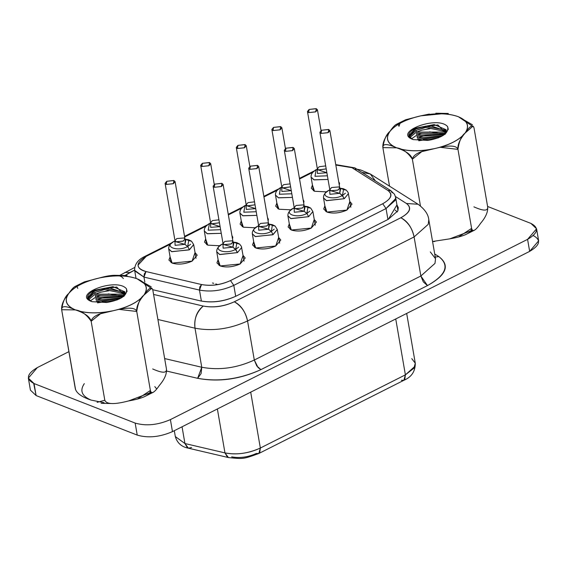 <?xml version="1.0" encoding="UTF-8"?>
<svg xmlns="http://www.w3.org/2000/svg" width="567" height="567" viewBox="0 0 567 567"><rect width="100%" height="100%" fill="white"/><g stroke="black" fill="none" stroke-linecap="round" stroke-linejoin="round"><path stroke-width="0.85" d="M411.755 358.635L415.285 363.234L413.91 368.203L405.391 374.851L260.352 448.036L259.714 452.742L258.835 453.494L256.334 453.465C248.07 457.186 239.848 458.32 231.662 456.853M403.874 380.301L258.835 453.494L260.352 448.036L405.391 374.851L395.738 318.959L405.391 374.851L414.909 366.367L415.285 363.234C415.327 371.399 411.529 377.083 403.874 380.301L404.753 379.55L405.391 374.851L403.874 380.301L401.372 380.28M260.352 448.036C248.041 453.529 236.241 455.152 224.964 452.898L228.444 457.562L227.466 457.165L224.964 452.898L184.941 443.536L187.443 447.81L188.421 448.206L184.941 443.536L175.316 436.555L184.941 443.536L224.964 452.898C236.708 455.095 248.502 453.48 260.352 448.036L250.699 392.144L260.352 448.036M191.646 447.498L188.421 448.206C181.575 446.902 177.209 443.018 175.316 436.555L174.303 430.7M217.374 408.963L224.964 452.898L217.374 408.963M182.05 426.788L184.941 443.536L182.05 426.788M533.32 235.553L532.966 235.411C541.365 239.791 540.266 245.114 529.656 251.379L172.474 431.622C159.837 437.093 148.086 438.248 137.235 435.102L36.111 395.56L33.68 383.391M156.4 388.586L154.777 386.602M37.344 367.572L68.905 351.639L37.344 367.572C26.734 373.83 25.635 379.153 34.034 383.54L28.35 378.125L37.344 367.572M28.35 378.125L30.427 390.146L36.111 395.56L34.034 383.54L36.111 395.56L137.235 435.102L135.159 423.081L34.034 383.54L135.159 423.081L137.235 435.102C148.086 438.248 159.837 437.093 172.474 431.622L170.398 419.601C157.761 425.073 146.01 426.228 135.159 423.081C146.01 426.228 157.761 425.073 170.398 419.601L172.474 431.622L529.656 251.379L527.579 239.359L170.398 419.601L527.579 239.359L529.656 251.379L538.65 240.826L536.573 228.806L527.579 239.359C538.189 233.094 539.288 227.771 530.889 223.391L536.573 228.806M487.585 206.459L530.889 223.391L487.585 206.459M149.291 393.498L151.283 392.336L128.56 400.94C143.104 398.431 150.375 394.937 150.39 390.465L136.746 311.474C135.414 307.307 127.49 307.08 112.989 310.787C99.438 312.856 92.159 316.351 91.159 321.262C89.969 316.79 84.731 313.005 75.446 309.915C65.963 305.67 61.371 305.606 61.661 309.731L75.305 388.721C76.481 393.186 81.719 396.964 91.018 400.068C81.804 396.092 79.571 390.613 84.313 383.639M434.719 253.981L438.851 256.603C449.886 265.377 446.094 275.038 427.475 285.584L260.926 369.627C239.742 379.174 218.649 382.066 197.649 378.317L166.585 371.052L197.649 378.317C218.642 382.25 239.735 379.351 260.926 369.627L427.475 285.584C446.498 275.016 450.29 265.356 438.851 256.603L434.719 253.981M470.504 231.414L472.488 230.252L449.773 238.849C464.309 236.34 471.588 232.846 471.602 228.373L458.781 236.836M128.56 400.94C114.414 404.647 106.497 404.42 104.81 400.259L91.159 321.262L104.81 400.259L97.099 402.357M152.835 290.141L166.478 369.138L152.835 290.141C151.736 286.229 148.738 287.923 143.827 295.23C138.61 301.417 136.25 306.832 136.746 311.474L150.39 390.465L137.568 398.927M435.243 257.042L438.851 256.603L435.243 257.042M420.856 275.994L427.468 285.584L423.329 281.912L420.856 275.994L254.307 360.038L256.78 365.956L260.926 369.627L258.091 367.579L254.307 360.038C236.708 368.111 219.195 370.513 201.753 367.253L197.649 378.317L201.094 373.603L201.753 367.253L164.657 358.571L201.753 367.253C219.195 370.513 236.708 368.111 254.307 360.038L420.856 275.994L434.988 263.393L435.541 258.75L434.988 263.393L420.856 275.994L414.101 236.928L420.856 275.994M430.303 251.918L435.541 258.75L428.794 219.684L428.241 224.326L414.101 236.928L247.559 320.972L254.307 360.038L247.559 320.972C229.961 329.044 212.441 331.454 195.005 328.187L201.753 367.253L195.005 328.187L157.91 319.505L195.005 328.187C212.441 331.454 229.961 329.044 247.559 320.972L414.101 236.928L428.241 224.326L428.794 219.684C428.283 214.312 424.711 209.173 418.085 204.255L406.461 203.489L418.085 204.255L370.329 174.005L375.389 180.887M91.018 400.068L104.087 402.719M75.595 389.742L61.661 309.731C61.25 304.911 63.61 299.496 68.742 293.486C73.753 286.115 76.758 284.421 77.75 288.397M84.355 281.877L99.579 277.922C112.854 274.23 120.771 274.456 123.337 278.61M108.127 276.157L99.579 277.922C84.781 281.345 74.504 286.533 68.742 293.486C65.113 296.413 62.753 301.828 61.661 309.731L75.446 309.915C81.372 310.766 86.609 314.55 91.159 321.262L100.543 313.728L112.989 310.787C98.006 313.834 85.489 313.544 75.446 309.915C66.091 305.96 63.851 300.482 68.742 293.486C74.412 286.498 84.689 281.31 99.579 277.922C114.562 274.882 127.079 275.172 137.122 278.794L152.544 289.113M150.39 390.465C151.361 394.462 154.366 392.768 159.398 385.383C164.494 379.429 166.854 374.014 166.478 369.138C166.79 373.263 162.19 373.199 152.693 368.947M474.04 128.057L487.691 207.047L474.04 128.057C472.949 124.138 469.944 125.831 465.039 133.139C459.823 139.326 457.463 144.741 457.959 149.383L471.602 228.373L457.959 149.383C456.619 145.216 448.703 144.989 434.202 148.703C420.65 150.765 413.371 154.259 412.372 159.178L420.445 205.927L412.372 159.178C411.174 154.699 405.937 150.914 396.659 147.831C387.176 143.579 382.576 143.515 382.874 147.64L389.529 186.167L382.874 147.64C382.456 142.82 384.816 137.405 389.954 131.395C394.965 124.024 397.963 122.33 398.962 126.313L400.061 123.28M432.557 241.492L449.773 238.849M405.561 119.786L420.792 115.838L441.672 113.804M429.332 114.066L420.792 115.838C405.993 119.254 395.716 124.442 389.954 131.395C386.325 134.329 383.965 139.744 382.874 147.64L396.659 147.831C402.577 148.674 407.815 152.459 412.372 159.178L421.756 151.637L434.202 148.703C419.219 151.743 406.702 151.453 396.659 147.831C387.296 143.869 385.064 138.391 389.954 131.395C395.624 124.407 405.901 119.219 420.792 115.838C435.775 112.79 448.284 113.081 458.334 116.71L473.75 127.022M471.602 228.373C472.573 232.378 475.571 230.677 480.61 223.292C485.699 217.338 488.059 211.923 487.691 207.047C487.996 211.172 483.403 211.108 473.906 206.856M119.417 309.433L136.746 311.474C137.909 303.281 140.269 297.866 143.827 295.23C138.157 302.218 127.88 307.406 112.989 310.787C127.788 307.371 138.065 302.183 143.827 295.23L151.828 288.185M151.226 286.852L137.122 278.794C146.484 282.756 148.717 288.234 143.827 295.23C148.575 288.249 146.336 282.777 137.122 278.794C127.072 275.243 114.555 274.952 99.579 277.922M125.25 275.385L129.864 272.5L124.853 272.451L129.864 272.5L134.606 270.105L125.25 275.385M361.944 172.375L370.329 174.005L361.944 172.375M395.461 196.529L406.461 203.489C412.081 207.791 410.217 212.54 400.862 217.735C407.971 221.973 412.386 228.366 414.101 236.928C411.933 227.509 407.517 221.116 400.862 217.735L234.32 301.779C240.968 305.159 245.383 311.552 247.559 320.972C245.837 312.41 241.429 306.017 234.32 301.779C223.901 306.563 213.539 307.987 203.22 306.052C196.543 312.176 193.808 319.554 195.005 328.187C194.02 318.604 196.756 311.226 203.22 306.052L153.579 294.443L203.22 306.052C213.539 307.895 223.908 306.471 234.32 301.779L400.862 217.735C410.019 212.554 411.883 207.805 406.461 203.489L395.461 196.529M440.63 147.342L457.959 149.383C459.121 141.19 461.481 135.775 465.039 133.139C459.369 140.127 449.092 145.315 434.202 148.703C449 145.28 459.277 140.092 465.039 133.139L473.034 126.101M472.439 124.768L458.334 116.71C467.69 120.665 469.93 126.143 465.039 133.139C469.781 126.165 467.548 120.686 458.334 116.71C448.277 113.152 435.768 112.861 420.792 115.838M68.742 293.486C64 300.46 66.233 305.939 75.446 309.915C85.497 313.473 98.013 313.764 112.989 310.787M127.029 291.247L126.441 288.759C127.745 295.301 121.196 299.886 106.794 302.509L92.088 301.694L89.983 300.772M396.95 204.921L388.388 219.266L236.155 296.087C224.305 301.424 212.505 303.047 200.761 300.949L152.743 289.716L200.761 300.949C212.505 303.147 224.298 301.531 236.155 296.087L388.388 219.266L397.906 210.782L398.282 207.657L396.95 204.921M389.954 131.395C385.206 138.376 387.445 143.848 396.659 147.831C406.709 151.389 419.226 151.68 434.202 148.703M448.242 129.156L447.647 126.668C448.958 133.21 442.409 137.795 428 140.418L413.293 139.602L411.188 138.681M126.441 288.759C116.611 276.958 70.705 294.564 92.088 301.694L106.794 302.509M87.772 298.051L94.611 291.133L94.462 290.261L87.687 297.611L90.727 301.134M92.088 301.694C85.461 298.611 86.241 294.783 94.42 290.212L116.696 287.022L124.563 295.506M88.083 298.844L94.852 292.501L104.335 289.269M104.115 288.341L96.369 290.396M121.721 297.668L126.987 291.573M447.647 126.668C437.816 114.867 391.917 132.48 413.3 139.602L428 140.418M408.977 135.96L415.824 129.042L415.668 128.17L408.899 135.52L411.94 139.043M413.3 139.602C406.674 136.519 407.446 132.692 415.625 128.121L437.901 124.931L445.775 133.415M409.289 136.76L416.058 130.417L425.541 127.178M425.321 126.25L417.581 128.305M442.926 135.584L448.199 129.482M124.534 295.527L124.946 291.842L112.968 286.668L94.462 290.261L94.611 291.133L104.186 288.305L124.839 292.324M125.144 293.749L104.399 289.553L94.852 292.501L95.143 294.195L88.636 299.631L95.143 294.195L94.852 292.501L88.254 298.277M108.864 290.8L100.77 292.175L95.143 294.202L124.421 294.124M104.399 289.546L125.151 293.699M95.355 295.435L124.627 295.357L95.355 295.442L95.66 297.2L95.355 295.442M95.88 298.44L122.954 296.839M96.397 301.453L119.913 298.689M109.998 296.803L101.819 298.185L96.177 300.205L95.873 298.448L96.177 300.205L121.366 297.881M123.982 296.399L108.368 293.904M100.664 295.343L95.66 297.207L123.762 296.215M125.215 293.203L109.105 287.752L104.186 288.312M445.747 133.443L446.158 129.751L434.173 124.584L415.668 128.17L415.824 129.042L425.392 126.214L446.052 130.24M446.349 131.664L425.604 127.462L416.058 130.417L416.348 132.111L409.849 137.54L416.348 132.111L416.058 130.417L409.459 136.186M430.077 128.709L421.983 130.091L416.355 132.111L445.627 132.033M425.604 127.455L446.357 131.608M416.568 133.351L445.839 133.266L416.568 133.351L416.873 135.116L416.568 133.351M431.203 134.712L423.025 136.094L417.39 138.121L417.085 136.356L444.159 134.755M417.603 139.362L441.119 136.597M445.187 134.308L429.58 131.82M421.876 133.252L416.873 135.116L444.967 134.124M446.42 131.112L430.318 125.661L425.392 126.221M166.762 181.284L173.828 180.483L175.075 181.61L173.403 183.651L166.337 184.452L165.089 183.332L166.762 181.284L166.287 184.438L173.275 183.715L173.991 180.547L166.762 181.284M165.089 183.332L175.005 240.727L176.252 241.854L183.318 241.046L184.991 239.005L183.028 241.195L176.011 241.755L175.005 240.727L176.677 238.686M90.281 300.9L95.66 297.2M97.51 302.849L117.185 299.915M109.807 299.872L101.918 301.297M411.486 138.809L416.873 135.116M417.085 136.356L417.39 138.121L442.579 135.796M418.722 140.758L438.39 137.824M431.019 137.781L423.124 139.213M170.809 243.853L173.871 241.471L175.026 241.159L173.488 241.677M174.969 241.485L184.927 244.356L185.281 239.713L185.856 239.898L184.927 244.356L175.09 245.327L174.969 241.485M176.968 238.537L183.984 237.977L184.991 239.005L175.075 181.61M202.355 163.324L209.421 162.523L210.669 163.65L208.996 165.692L201.93 166.492L200.683 165.373L202.355 163.324L201.873 166.478L208.869 165.755L209.584 162.587L202.355 163.324M200.683 165.373L210.598 222.767L211.845 223.894L219.436 222.774L211.604 223.795L210.598 222.767L212.271 220.726M237.942 145.365L245.008 144.564L246.255 145.691L244.583 147.732L237.516 148.533L236.269 147.413L237.942 145.365L237.467 148.519L244.455 147.796L245.171 144.628L237.942 145.365M236.269 147.413L246.184 204.807L247.432 205.934L255.03 204.815L247.191 205.835L246.184 204.807L247.857 202.766M273.535 127.405L280.601 126.604L281.849 127.731L280.176 129.772L273.11 130.573L271.862 129.453L273.535 127.405L273.053 130.559L280.048 129.836L280.764 126.668L273.535 127.405M271.862 129.453L281.778 186.848L283.025 187.975L290.623 186.855L282.784 187.875L281.778 186.848L283.45 184.807M309.121 109.445L316.188 108.644L317.435 109.771L315.762 111.812L308.696 112.613L307.456 111.493L309.121 109.445L308.646 112.599L315.635 111.883L316.351 108.708L309.121 109.445M307.456 111.493L317.364 168.888L318.611 170.015L326.209 168.895L318.37 169.916L317.364 168.888L319.037 166.847M214.787 184.126L221.853 183.325L223.1 184.452L221.428 186.493L214.361 187.294L213.114 186.174L214.787 184.126L214.312 187.28L221.3 186.557L222.016 183.389L214.787 184.126M213.114 186.174L223.029 243.569L224.277 244.696L231.343 243.888L233.016 241.847L231.053 244.037L224.036 244.597L223.029 243.569L224.702 241.528M250.38 166.166L257.446 165.366L258.694 166.492L257.021 168.534L249.955 169.335L248.707 168.215L250.38 166.166L249.898 169.32L256.894 168.597L257.609 165.429L250.38 166.166M248.707 168.215L258.623 225.609L259.87 226.736L266.937 225.928L268.602 223.887L266.639 226.077L259.629 226.637L258.623 225.609L260.296 223.568M285.966 148.207L293.033 147.406L294.28 148.533L292.607 150.574L285.541 151.375L284.301 150.255L285.966 148.207L285.492 151.361L292.48 150.638L293.196 147.47L285.966 148.207M284.301 150.255L294.209 207.65L295.457 208.776L302.523 207.969L304.195 205.927L302.232 208.117L295.216 208.677L294.209 207.65L295.882 205.608M321.56 130.247L328.626 129.446L329.874 130.573L328.201 132.614L321.135 133.415L319.887 132.295L321.56 130.247L321.078 133.401L328.073 132.678L328.789 129.51L321.56 130.247M319.887 132.295L329.803 189.69L331.05 190.817L338.116 190.016L339.782 187.968L337.819 190.158L330.809 190.718L329.803 189.69L331.475 187.649M171.078 262.613L168.711 248.934L171.794 251.727L189.456 249.749L187.677 246.539L184.927 244.356L187.677 246.539L188.825 239.94L185.005 239.196L188.634 239.77L191.49 241.166L193.673 244.618L189.172 249.898L171.553 251.642L168.711 248.934C168.491 246.213 170.15 243.746 173.679 241.542M173.871 241.471C163.239 246.638 177.457 252.024 187.436 246.659M185.04 239.21L190.654 241.103M190.604 244.242L187.677 246.539L189.456 249.749L193.673 244.618L196.033 258.297M209.081 223.71L210.619 223.2L209.464 223.511L208.195 230.167L220.634 229.692M206.664 244.653L204.304 230.975L207.387 233.767L221.265 233.328L207.146 233.682L204.304 230.975C204.085 228.253 205.736 225.786 209.273 223.582L206.395 225.893M210.563 223.526L220.102 226.594L210.683 227.367L210.563 223.526M212.561 220.577L218.926 219.798M210.648 222.951L209.414 223.526M212.462 283.004L213.766 283.294M215.765 283.869L217.7 284.613M244.668 205.75L246.206 205.24L245.05 205.552L243.789 212.207L256.227 211.732M244.852 205.63L241.989 207.933M246.149 205.566L255.689 208.635L246.276 209.407L246.149 205.566M248.148 202.617L254.512 201.838M277.844 208.734L275.484 195.055L278.567 197.848L292.444 197.408L278.326 197.763L275.484 195.055C275.264 192.333 276.916 189.867 280.452 187.663L281.799 187.28L280.254 187.797M281.742 187.606L291.282 190.675L281.863 191.448L281.742 187.606M283.741 184.658L290.106 183.878M281.827 187.039L280.594 187.606M313.168 172.014L316.23 169.632L317.385 169.32L316.06 169.689M317.329 169.646L326.868 172.715L317.456 173.488L317.329 169.646M319.334 166.698L325.692 165.918M219.103 265.455L216.736 251.776L219.819 254.569L237.481 252.598L219.578 254.484L216.736 251.776C216.516 249.055 218.175 246.588 221.704 244.384L223.051 244.001L221.725 244.37M218.834 246.695L221.895 244.313C211.264 249.48 225.482 254.867 235.461 249.501L237.481 252.598L241.698 247.46L237.481 252.598L235.702 249.381L232.952 247.198L223.122 248.169L222.994 244.327L232.952 247.198L233.306 242.556M224.993 241.379L232.009 240.819L233.016 241.847L223.1 184.452M257.283 226.431L258.644 226.042L257.319 226.41C253.761 228.629 252.109 231.095 252.329 233.817L255.412 236.609L273.074 234.639L271.288 231.421L268.545 229.238L268.9 224.596L269.467 224.78L268.545 229.238L258.708 230.209L258.587 226.368L268.545 229.238L271.288 231.421L272.443 224.823L268.652 224.078L272.252 224.652L275.101 226.049L277.284 229.5L272.791 234.781L255.171 236.524L252.329 233.817L254.689 247.495M260.586 223.419L267.603 222.859L268.602 223.887L258.694 166.492M290.283 229.536L287.916 215.857L290.999 218.649L308.661 216.679L290.758 218.564L287.916 215.857C287.696 213.135 289.354 210.669 292.884 208.465L294.23 208.082L292.905 208.45M294.174 208.408L304.132 211.278L304.486 206.636L305.06 206.82L304.132 211.278L294.301 212.249L294.174 208.408M296.172 205.46L303.189 204.9L304.195 205.927L294.28 148.533M325.869 211.576L323.509 197.897L326.592 200.69L344.254 198.719L326.351 200.605L323.509 197.897C323.289 195.176 324.941 192.709 328.477 190.505L329.824 190.122L328.499 190.491M325.6 192.815L328.669 190.434C318.037 195.601 332.248 200.994 342.234 195.622L344.254 198.719L348.464 193.581L344.254 198.719L342.468 195.502L339.725 193.319L329.888 194.29L329.767 190.448L339.725 193.319L340.08 188.676M331.766 187.5L338.782 186.94L339.782 187.968L329.874 130.573M329.852 189.881L328.619 190.448M242.258 226.694L239.891 213.015L242.974 215.807L256.851 215.368L242.733 215.722L239.891 213.015C239.671 210.293 241.329 207.827 244.859 205.623M277.575 189.973L280.644 187.592L279.375 194.247L291.814 193.772M313.438 190.774L311.07 177.095L314.153 179.888L328.031 179.448L313.912 179.803L311.07 177.095C310.851 174.374 312.509 171.907 316.039 169.703M316.23 169.632L314.969 176.287L327.407 175.813M233.306 242.548L233.88 242.74L232.952 247.198L235.461 249.501M238.629 247.084L235.702 249.381L236.85 242.782L233.058 242.038L238.679 243.945M254.42 228.735L257.489 226.353C246.858 231.52 261.068 236.907 271.054 231.542M268.652 224.093L274.272 225.985M274.222 229.125L271.288 231.421L273.074 234.639L277.284 229.5L279.651 243.179M309.809 211.165L306.882 213.461L308.661 216.679L306.882 213.461L304.132 211.278L306.882 213.461L308.03 206.863L304.238 206.119L307.838 206.693L310.695 208.089L312.878 211.541L308.661 216.679L312.878 211.541L315.238 225.219M290.013 210.775L293.075 208.394C282.444 213.561 296.661 218.954 306.641 213.582M304.245 206.133L309.858 208.025M340.072 188.669L340.647 188.861L339.725 193.319L342.234 195.622M345.402 193.205L342.468 195.502L343.623 188.903L339.796 188.159M339.831 188.173L345.452 190.065M170.086 256.894L168.916 260.04L172.141 263.109L192.107 261.132L197.203 255.15L195.048 252.577L192.107 261.132C184.948 264.229 178.293 264.888 172.141 263.109L170.086 256.894M205.679 238.934L204.51 242.081L207.728 245.15L205.679 238.934M241.266 220.974L240.096 224.121L243.321 227.19L241.266 220.974M276.859 203.014L275.69 206.161L278.907 209.23L276.859 203.014M312.445 185.055L311.276 188.201L314.501 191.27L312.445 185.055M218.111 259.736L216.941 262.882L220.166 265.951L218.111 259.736M253.704 241.776L252.535 244.923L255.752 247.992L253.704 241.776M289.29 223.816L288.121 226.963L291.346 230.032L289.29 223.816M324.884 205.856L323.714 209.003L326.932 212.072L324.884 205.856M382.732 203.744C391.251 198.918 392.988 194.495 387.934 190.484L351.909 167.669L335.82 165.032L351.909 167.669L387.934 190.484C393.222 194.318 391.485 198.741 382.732 203.744L386.042 208.543L395.681 198.585L395.631 197.281L395.27 200.314L386.042 208.543L382.732 203.744L230.493 280.566L382.732 203.744M312.424 172.481L299.539 178.988L312.424 172.481M276.838 190.441L263.953 196.947L276.838 190.441M241.244 208.401L228.359 214.907L241.244 208.401M205.658 226.361L184.636 236.971L205.658 226.361M170.065 244.32L146.243 256.341L138.086 265.058C138.192 268.092 140.836 270.261 146.024 271.558L201.54 284.542C211.144 286.257 220.797 284.932 230.493 280.566C220.797 285.017 211.144 286.342 201.54 284.542L146.024 271.558C135.329 268.099 135.4 263.024 146.243 256.341L170.065 244.32M349.839 201.54L346.905 210.095C339.739 213.192 333.084 213.851 326.932 212.072L346.905 210.095L352.001 204.113L349.839 201.54M314.253 219.5L311.311 228.054C304.153 231.152 297.498 231.811 291.346 230.032L311.311 228.054L316.407 222.073L314.253 219.5M278.659 237.46L275.725 246.014C268.56 249.111 261.904 249.771 255.752 247.992L275.725 246.014L280.821 240.032L278.659 237.46M243.073 255.419L240.132 263.974C232.973 267.071 226.318 267.73 220.166 265.951L240.132 263.974L245.227 257.992L243.073 255.419M338.705 181.709L339.293 185.111L339.562 183.311L338.705 181.709M326.337 191.859L314.501 191.27L326.337 191.859M303.111 199.669L303.699 203.071L303.976 201.271L303.111 199.669M290.751 209.818L278.907 209.23L290.751 209.818M267.525 217.629L268.113 221.031L268.382 219.231L267.525 217.629M255.157 227.778L243.321 227.19L255.157 227.778M231.931 235.588L232.52 238.99L232.796 237.19L231.931 235.588M219.571 245.731L207.728 245.15L219.571 245.731M397.942 210.683L395.631 197.281L394.483 194.247L390.84 190.675L387.934 190.484L390.691 190.583L392.208 192.823M390.84 190.675L354.814 167.853L351.909 167.669L354.814 167.853L356.182 170.008M171.411 242.995L144.989 256.334L146.243 256.341L144.989 256.334C137.987 259.643 134.535 264.3 134.634 270.317L134.783 270.927L143.968 277.093L146.024 271.558L144.302 273.918L143.968 277.093L199.485 290.077L199.818 286.902L201.54 284.542L199.485 290.077C210.874 292.211 222.314 290.637 233.802 285.364L230.493 280.566L233.802 285.364L386.042 208.543L387.934 219.5L386.042 208.543L233.802 285.364C222.314 290.637 210.874 292.211 199.485 290.077L143.968 277.093L134.634 270.317L136.03 278.369M395.192 210.102L397.347 211.93M144.826 282.026L143.968 277.093L144.826 282.026M201.384 301.091L199.485 290.077L201.384 301.091M235.695 296.314L233.802 285.364L235.695 296.314M188.421 448.206L228.444 457.562C243.108 459.015 242.789 459.355 258.835 453.494M406.681 313.438L415.285 363.234M113.613 403.555L101.146 403.328M153.423 392.208L143.869 396.957M434.79 241.471L432.571 241.563M474.629 230.124L465.082 234.866M84.377 281.87L74.794 286.611M127.086 275.548L114.626 275.307M134.62 267.518L120.126 275.179M356.863 169.157L360.591 169.937L370.329 174.005M405.582 119.779L396 124.52M448.299 113.457L435.839 113.216M87.807 298.483L87.687 297.803M409.02 136.399L408.899 135.711M175.331 241.315L174.87 241.719L175.005 240.727M184.885 239.664L185.452 239.891L184.991 239.005M210.669 163.65L214.255 184.445M246.255 145.691L249.849 166.485M281.849 127.731L285.435 148.526M317.435 109.771L321.028 130.566M173.963 241.4L175.026 240.918M210.924 223.355L210.463 223.759L210.598 222.767M246.51 205.396L246.05 205.8L246.184 204.807M282.104 187.436L281.643 187.84L281.778 186.848M317.69 169.476L317.229 169.88L317.364 168.888M223.355 244.157L222.895 244.561L223.029 243.569M232.909 242.506L233.476 242.733L233.016 241.847M258.949 226.198L258.488 226.602L258.623 225.609M268.496 224.546L269.07 224.78L268.602 223.887M294.535 208.238L294.075 208.642L294.209 207.65M304.089 206.586L304.656 206.82L304.195 205.927M330.129 190.278L329.668 190.682L329.803 189.69M339.676 188.627L340.25 188.861L339.782 187.968M209.556 223.441L210.619 222.959M245.142 205.481L246.206 204.999M244.058 261.139L241.393 246.397L239.515 244.008L236.659 242.612L233.058 242.031M221.988 244.242L223.051 243.76M257.581 226.283L258.644 225.801M293.167 208.323L294.238 207.841M350.831 207.26L348.159 192.525L346.281 190.129L343.432 188.733L339.824 188.152M335.749 164.607L354.814 167.853M313.771 171.163L299.44 178.392M278.177 189.123L263.846 196.352M242.591 207.083L228.26 214.312M206.998 225.042L184.537 236.375"/></g></svg>
